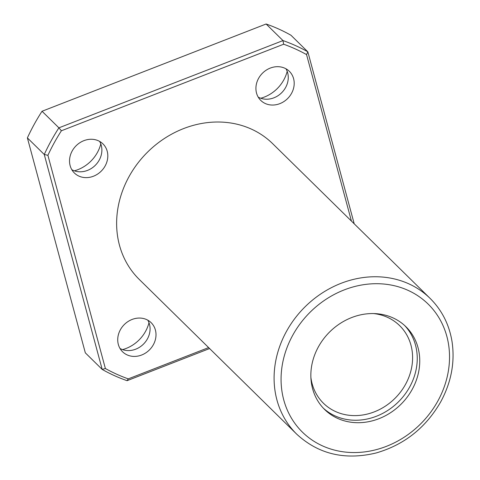 <?xml version="1.0" encoding="UTF-8"?>
<svg xmlns="http://www.w3.org/2000/svg" width="480" height="480" viewBox="0 0 480 480"><rect width="100%" height="100%" fill="white"/><g stroke="black" fill="none" stroke-linecap="round" stroke-linejoin="round"><path stroke-width="0.72" d="M392.934 317.856A58.008 50.784 -45.5 0 1 405.954 326.754A58.008 50.784 -45.5 0 1 401.52 403.722A58.008 50.784 -45.5 0 1 324.642 409.506A58.008 50.784 -45.5 0 1 323.226 339.366A58.008 50.784 -45.5 0 1 392.934 317.856M430.128 298.41L272.664 143.676A95.166 83.316 134.5 0 0 128.988 176.7A95.166 83.316 134.5 0 0 139.26 279.432L296.718 434.166A95.166 83.316 -45.5 0 1 286.452 331.434A95.166 83.316 -45.5 0 1 430.128 298.41C441.84 310.086 449.124 324.384 451.986 341.292C455.112 361.938 451.362 382.104 440.742 401.802C425.766 427.83 404.178 444.9 375.99 453.006C344.868 460.446 318.444 454.164 296.718 434.166M351.426 221.07L306.552 54.594L307.848 51.84A190.338 166.632 134.5 0 0 282.984 40.578L58.908 127.836L42.036 111.258A190.338 166.632 134.5 0 0 27.39 137.898L85.326 352.848L102.198 369.426L44.262 154.482L27.39 137.898M306.552 54.594A187.614 164.25 134.5 0 0 283.65 44.226L282.984 40.578L266.112 24L42.036 111.258M283.65 44.226L61.398 130.77L58.908 127.836A190.338 166.632 134.5 0 0 44.262 154.482L47.904 155.316L105.372 368.508A187.614 164.25 134.5 0 0 128.274 378.876L208.62 347.592M105.372 368.508L102.198 369.426A190.338 166.632 134.5 0 0 127.068 380.682L209.592 348.546M354.204 223.8L307.848 51.84L290.976 35.256A190.338 166.632 134.5 0 0 266.112 24M61.398 130.77A187.614 164.25 134.5 0 0 47.904 155.316M72.18 150.978A20.394 17.856 -45.5 0 1 102.966 143.898A20.394 17.856 -45.5 0 1 101.406 170.958A20.394 17.856 -45.5 0 1 74.376 172.992A20.394 17.856 -45.5 0 1 72.18 150.978M120.372 329.766A20.394 17.856 -45.5 0 1 151.158 322.692A20.394 17.856 -45.5 0 1 149.598 349.752A20.394 17.856 -45.5 0 1 122.574 351.78A20.394 17.856 -45.5 0 1 120.372 329.766M258.564 78.396A20.394 17.856 -45.5 0 1 289.35 71.322A20.394 17.856 -45.5 0 1 287.79 98.382A20.394 17.856 -45.5 0 1 260.766 100.41A20.394 17.856 -45.5 0 1 258.564 78.396M100.8 143.928A33.99 29.754 -45.5 0 1 74.364 170.826M148.998 322.716A33.99 29.754 -45.5 0 1 122.562 349.62M287.19 71.346A33.99 29.754 -45.5 0 1 260.754 98.25M285.99 68.808A20.394 17.856 -45.5 0 1 281.856 92.55A20.394 17.856 -45.5 0 1 258.192 97.098M147.798 320.178A20.394 17.856 -45.5 0 1 143.664 343.92A20.394 17.856 -45.5 0 1 120 348.468M99.606 141.384A20.394 17.856 -45.5 0 1 95.472 165.126A20.394 17.856 -45.5 0 1 71.802 169.674M128.274 378.876L127.068 380.682M404.682 325.554A58.008 50.784 -45.5 0 1 399.018 401.268A58.008 50.784 -45.5 0 1 323.418 408.252M373.584 313.566A54.384 47.61 -45.5 0 1 387.462 317.316A54.384 47.61 -45.5 0 1 399.666 325.656A54.384 47.61 -45.5 0 1 395.508 397.812A54.384 47.61 -45.5 0 1 323.436 403.236A54.384 47.61 -45.5 0 1 310.884 377.37M292.728 335.268A89.73 78.552 -45.5 0 1 438.612 317.208A89.73 78.552 -45.5 0 1 364.56 451.908A89.73 78.552 -45.5 0 1 292.728 335.268"/></g></svg>
